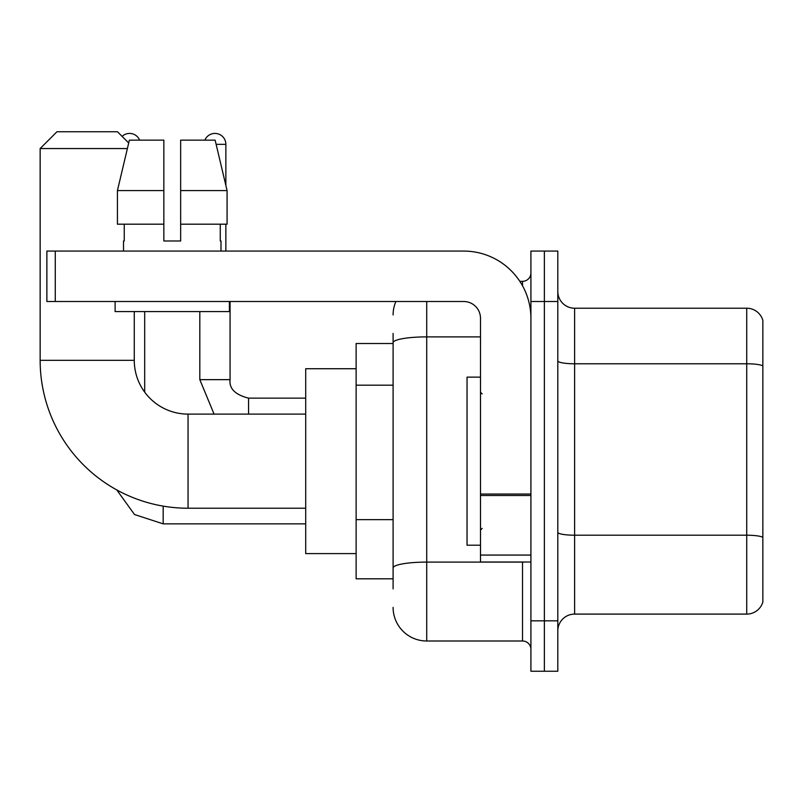 <?xml version="1.0" encoding="UTF-8"?>
<svg xmlns="http://www.w3.org/2000/svg" width="803" height="803" viewBox="0 0 803 803"><rect width="100%" height="100%" fill="white"/><g stroke="black" fill="none" stroke-linecap="round" stroke-linejoin="round"><path stroke-width="1.2" d="M393.099 588.9L393.099 342.72L393.099 343.513L356.12 343.513L356.12 578.812L393.099 578.812M530.913 620.829L530.913 671.248L544.364 671.248L544.364 620.829L544.364 671.248L557.804 671.248L557.804 620.829L544.364 620.829L544.364 301.496L544.364 620.829L530.913 620.829L530.913 301.496L544.364 301.496L544.364 251.078L544.364 301.496L557.804 301.496L557.804 620.829M557.804 301.496L557.804 251.078L530.913 251.078L530.913 301.496M426.714 301.496L426.714 640.995L522.512 640.995L522.512 562.01M519.832 281.331L522.512 281.331A8.401 8.401 0 0 0 530.913 272.93M393.099 573.774L393.099 567.932A33.616 5.842 180 0 1 426.714 562.1L522.512 562.1A8.401 1.455 0 0 0 525.433 562.01M480.495 336.889L426.714 336.889A33.616 5.842 180 0 0 393.099 342.72L393.099 333.436M530.913 649.406A8.401 8.401 0 0 0 522.512 640.995M393.099 314.947A33.616 33.616 0 0 1 395.899 301.496M426.714 640.995A33.616 33.616 0 0 1 393.099 607.389M557.804 630.917A16.803 16.803 0 0 1 574.617 614.104L746.72 614.104L746.72 308.222L574.617 308.222A16.803 16.803 0 0 1 557.804 291.419A16.803 16.803 0 0 0 574.617 308.222L574.617 614.104M762.85 320.327A16.803 16.803 0 0 0 746.72 308.222A16.803 16.803 0 0 1 762.85 320.327L762.85 602.009A16.803 16.803 0 0 1 746.72 614.104M762.85 366.108L762.85 537.307A16.803 2.921 180 0 0 746.72 535.21L574.617 535.21A16.803 2.921 -0 0 1 557.804 532.289M180.655 240.99L163.852 240.99L180.655 240.99L163.852 240.99L180.655 240.99L180.655 140.154L215.134 140.154L227.078 190.572L227.078 224.188L180.655 224.188M204.855 140.154A10.921 10.921 0 0 1 225.864 144.349L225.864 185.453L227.078 190.572L180.655 190.572M305.702 508.229L188.053 508.229A147.903 147.903 0 0 1 40.15 360.326L40.15 148.555L56.953 131.752L117.459 131.752L128.701 142.984M188.053 508.229L188.053 414.107A53.781 53.781 0 0 1 134.272 360.326L134.272 311.584M127.376 148.555L40.15 148.555M356.12 368.728L305.702 368.728L305.702 553.598L356.12 553.598M122.096 136.38A10.921 10.921 0 0 1 139.652 140.154M144.691 392.135L144.691 311.584M225.864 224.188L225.864 251.078M530.913 562.01L480.495 562.01L480.495 494.046L530.913 494.046M530.913 318.309A67.231 67.231 0 0 0 463.682 251.078L55.277 251.078L55.277 301.496L463.682 301.496A16.803 16.803 0 0 1 480.495 318.309L480.495 494.046M55.277 301.496L46.875 301.496L46.875 251.078L55.277 251.078M163.852 190.572L163.852 224.188L163.852 190.572L117.429 190.572L129.373 140.154L163.852 140.154L163.852 240.99M123.511 240.99L124.244 240.99L123.511 240.99L123.511 251.078M220.996 240.99L220.263 240.99L220.996 240.99L220.996 251.078M220.263 224.188L220.263 240.99M124.244 240.99L124.244 224.188M115.11 301.496L115.11 311.584L229.397 311.584L229.397 301.496M163.852 224.188L117.429 224.188L117.429 190.572L129.373 140.154M227.078 190.572L215.134 140.154M480.495 377.129L467.045 377.129L467.045 545.197L480.495 545.197M393.099 385.179L356.12 385.179M393.099 519.641L356.12 519.641M522.512 285.758L522.512 281.331M762.85 365.877A16.803 2.921 180 0 0 746.72 363.779L574.617 363.779A16.803 2.921 0 0 1 557.804 360.858M40.15 360.326L134.272 360.326M163.18 506.121L163.18 523.857L134.513 514.532L116.736 489.89L134.513 514.532L163.18 523.857L134.513 514.532L116.736 489.89L134.513 514.532L163.18 523.857L134.513 514.532L116.736 489.89L134.513 514.532L163.18 523.857L305.702 523.857M199.817 311.584L199.817 379.648L214.08 414.107L199.817 379.648L214.08 414.107L199.817 379.648L214.08 414.107L199.817 379.648L230.039 379.648C229.056 388.612 235.219 394.775 248.559 398.137L248.559 414.107M216.137 144.349L225.864 144.349M248.559 398.168L248.559 398.137C235.219 394.775 229.056 388.612 230.07 379.648C229.056 388.612 235.219 394.775 248.559 398.137C235.219 394.775 229.056 388.612 230.07 379.648C229.056 388.612 235.219 394.775 248.559 398.137C235.219 394.775 229.056 388.612 230.07 379.648L230.07 301.496M530.913 495.501L480.495 495.501M480.495 555.064L530.913 555.064M305.702 414.107L188.053 414.107M305.702 398.137L248.559 398.137M482.171 393.942L480.495 392.255M482.171 528.394L480.495 530.07"/></g></svg>
